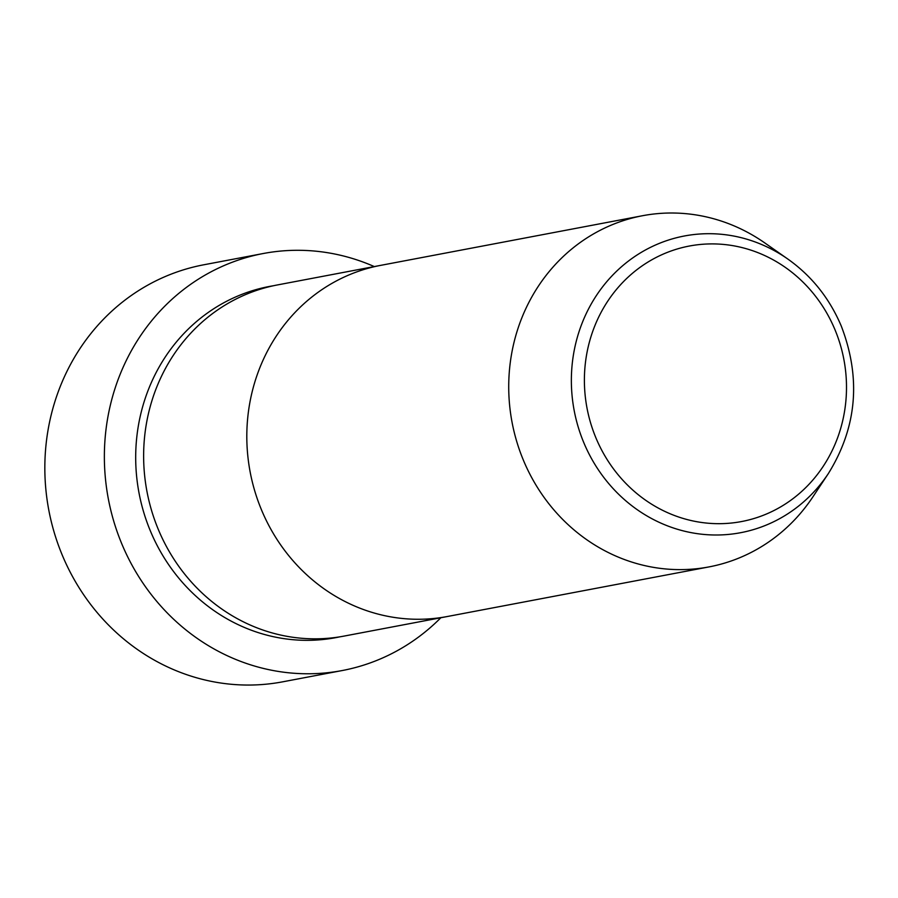 <?xml version="1.0" encoding="UTF-8"?>
<svg xmlns="http://www.w3.org/2000/svg" width="898" height="898" viewBox="0 0 898 898"><rect width="100%" height="100%" fill="white"/><g stroke="black" fill="none" stroke-linecap="round" stroke-linejoin="round"><path stroke-width="1.35" d="M263.204 253.528L203.678 264.809A212.22 197.852 79.3 0 0 62.254 555.11A212.22 197.852 79.3 0 0 282.735 681.818L342.261 670.537A212.22 197.852 -100.7 0 1 121.78 543.818A212.22 197.852 -100.7 0 1 263.204 253.528A212.22 197.852 -100.7 0 1 374.286 266.571M709.05 566.896L343.956 636.11A178.713 166.613 -100.7 0 1 158.295 529.405A178.713 166.613 -100.7 0 1 277.381 284.947L380.561 265.381A178.713 166.613 -100.7 0 0 261.475 509.839A178.713 166.613 -100.7 0 1 380.561 265.381L642.474 215.733A178.713 166.613 -100.7 0 1 764.782 242.92L787.726 258.972A150.999 140.784 -100.7 0 0 619.912 268.143A150.999 140.784 -100.7 0 0 583.756 442.546A150.999 140.784 -100.7 0 0 699.441 533.951A150.999 140.784 -100.7 0 0 828.394 473.504L812.915 496.83A178.713 166.613 -100.7 0 1 709.05 566.896A178.713 166.613 -100.7 0 1 523.388 460.191A178.713 166.613 -100.7 0 1 642.474 215.733M447.137 616.544A178.713 166.613 -100.7 0 1 261.475 509.839A178.713 166.613 -100.7 0 0 447.137 616.544M440.851 617.734A212.22 197.852 -100.7 0 1 342.261 670.537M339.972 636.805A178.713 166.613 -100.7 0 1 150.359 530.909A178.713 166.613 -100.7 0 1 273.419 285.744M834.994 329.757A140.211 130.726 79.3 0 0 661.736 254.763A140.211 130.726 79.3 0 0 595.902 437.831A140.211 130.726 79.3 0 0 769.159 512.825A140.211 130.726 79.3 0 0 834.994 329.757M828.394 473.504C856.939 427.381 861.261 378.283 841.336 326.21C829.572 298.383 811.702 275.967 787.726 258.972"/></g></svg>
